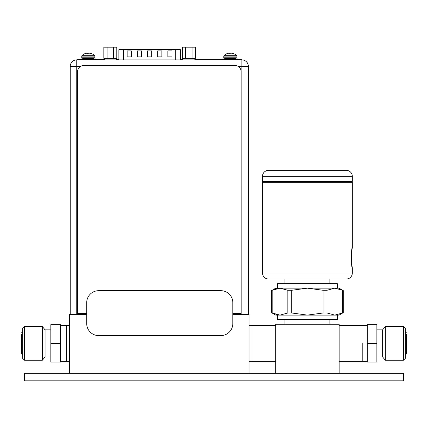 <?xml version="1.0" encoding="UTF-8"?>
<svg xmlns="http://www.w3.org/2000/svg" width="428" height="428" viewBox="0 0 428 428"><rect width="100%" height="100%" fill="white"/><g stroke="black" fill="none" stroke-linecap="round" stroke-linejoin="round"><path stroke-width="0.64" d="M232.811 314.355L249.026 314.355L249.026 373.339M86.707 314.355L69.395 314.355L69.395 373.339M69.395 361.36L66.399 361.36L66.399 325.435L66.399 361.36L60.412 361.36M69.395 325.435L60.412 325.435M249.026 361.36L252.022 361.36L252.022 325.435L252.022 361.36L275.675 361.36M249.026 325.435L275.675 325.435M86.707 313.457L77.618 313.457L77.618 71.551A5.987 5.987 0 0 1 83.604 65.559L235.095 65.559A5.987 5.987 0 0 1 241.087 71.551L241.087 313.457L232.811 313.457M220.832 335.595L98.681 335.595A11.973 11.973 0 0 1 86.707 323.616L86.707 302.66A11.973 11.973 0 0 1 98.681 290.682L220.832 290.682A11.973 11.973 0 0 1 232.811 302.66L232.811 323.616A11.973 11.973 0 0 1 220.832 335.595M248.368 122.146L248.368 84.423L248.374 122.146M76.767 59.872L241.852 59.872A6.527 6.527 90 0 1 248.363 66.399L248.363 314.355L248.379 66.399L238.155 66.399M199.566 59.872L195.735 59.872L195.735 59.572L197.65 59.572L197.645 59.872L199.566 59.872L199.566 59.572L197.645 59.572L197.645 59.872M110.312 59.872L123.098 59.872M119.781 49.118L179.696 49.097A0.599 0.599 0 0 1 180.295 49.696L180.3 59.872L188.871 59.872M81.759 57.775L94.872 57.775L94.872 56.1L81.759 56.1L81.759 57.775M84.664 53.768L84.664 53.768A8.913 8.913 58.2 0 0 81.93 55.683A0.599 0.599 0 0 0 81.759 56.1M84.669 53.784L84.707 53.768A8.897 8.897 0 0 1 85.798 53.366A8.742 7.57 90 0 1 87.034 53.174A8.742 4.371 90 0 1 87.745 53.366L87.745 53.784L88.885 53.784L88.885 53.366A8.742 4.371 -90 0 1 89.596 53.174A8.742 7.57 -90 0 1 90.832 53.366A8.897 8.897 0 0 1 91.924 53.768L91.967 53.768A8.913 8.913 0 0 1 94.7 55.683A0.599 0.599 0 0 1 94.872 56.1M88.885 53.768L87.745 53.768M83.198 57.775A0.482 0.482 0 0 0 82.716 58.256L82.716 58.497A0.482 0.482 0 0 1 82.235 58.973M93.432 57.775A0.482 0.482 0 0 1 93.914 58.256L93.914 58.497A0.482 0.482 0 0 0 94.39 58.973M95.797 59.572L95.797 58.973L80.828 58.973L80.828 59.572M223.791 57.775L236.903 57.775L236.903 56.1L223.791 56.1L223.791 57.775M226.696 53.768L226.696 53.768A8.913 8.913 58.2 0 0 223.962 55.683A0.599 0.599 0 0 0 223.791 56.1M226.701 53.784L226.738 53.768A8.897 8.897 0 0 1 227.83 53.366A8.742 7.57 90 0 1 229.066 53.174A8.742 4.371 90 0 1 229.777 53.366L229.777 53.784L230.917 53.784L230.917 53.366A8.742 4.371 -90 0 1 231.628 53.174A8.742 7.57 -90 0 1 232.864 53.366A8.897 8.897 0 0 1 233.956 53.768L233.998 53.768A8.913 8.913 0 0 1 236.732 55.683A0.599 0.599 0 0 1 236.903 56.1M230.917 53.768L229.777 53.768M225.23 57.775A0.482 0.482 0 0 0 224.748 58.256L224.748 58.497A0.482 0.482 0 0 1 224.267 58.973M235.464 57.775A0.482 0.482 0 0 1 235.946 58.256L235.946 58.497A0.482 0.482 0 0 0 236.427 58.973M237.834 59.572L237.834 58.973L222.86 58.973L222.86 59.572M104.325 59.572L100.527 59.572L100.527 59.872L104.325 59.872L104.325 58.374M194.863 58.374L194.863 59.872L195.735 59.872M239.562 59.572L239.562 59.872L241.365 59.872L241.371 59.572L199.566 59.572M77.291 59.872L79.207 59.872L79.207 59.572L77.291 59.572L77.291 59.872L77.291 59.572M100.527 59.572L79.207 59.572M116.298 59.572L118.888 59.572M180.3 59.572L182.884 59.572M194.863 59.572L195.735 59.572M102.447 59.572L102.442 59.872L102.447 59.572M241.365 59.572L241.365 59.872L241.371 59.572M180.295 49.696L175.683 49.696L175.683 49.097L119.535 49.118M172.045 50.895L167.851 50.9L167.856 56.887L172.045 56.887L172.045 50.895M131.326 50.911L127.137 50.916L127.137 56.903L131.326 56.903L131.326 50.911M161.864 50.9L157.675 50.9L157.675 56.892L161.87 56.887L161.864 50.9M141.508 50.911L137.313 50.911L137.318 56.897L141.508 56.897L141.508 50.911M151.683 50.905L147.494 50.905L147.494 56.892L151.689 56.892L151.683 50.905M107.07 47.176L103.833 47.176L103.833 58.374L107.07 58.374L107.07 47.176L116.796 47.176L116.796 58.374L113.554 58.374L113.554 47.176M113.554 58.374L107.07 58.374M185.634 47.176L182.392 47.176L182.392 58.374L185.634 58.374L185.634 47.176L195.355 47.176L195.355 58.374L192.113 58.374L192.113 47.176M192.113 58.374L185.634 58.374M275.675 373.339L275.675 324.237L339.147 324.237L339.147 373.339M362.8 343.395L362.8 361.36L362.8 343.395M329.865 319.598L329.865 324.237M284.957 319.598L284.957 324.237M342.646 290.275L342.657 290.28C343.459 290.687 343.459 290.687 342.657 290.28C343.459 290.687 343.459 290.687 342.657 290.28L334.819 288.162L326.976 290.28L323.087 290.28L307.411 288.162L291.73 290.28L287.846 290.28L280.003 288.162L275.766 288.162L271.566 290.585L271.566 312.681L275.766 315.104L280.003 315.104L277.472 315.104L277.472 319.598L337.35 319.598L337.35 315.104L334.819 315.104L339.056 315.104L343.256 312.681L343.256 290.585L339.056 288.162L334.878 288.162M274.423 314.002L272.165 312.986C271.363 312.579 271.363 312.579 272.165 312.986C271.363 312.579 271.363 312.579 272.165 312.986L280.003 315.104L334.819 315.104L342.651 312.986M342.657 312.986C343.454 312.579 343.454 312.579 342.657 312.986L342.657 290.28M280.003 315.104L287.846 312.986L291.73 312.986L307.411 315.104L323.087 312.986L326.976 312.986L334.819 315.104M280.003 288.162L277.472 288.162L277.472 283.668L337.35 283.668L337.35 288.162L280.003 288.162L272.165 290.28C271.363 290.687 271.363 290.687 272.165 290.28L273.182 289.788M278.237 314.992L276.392 314.634M275.552 288.868L277.398 288.408M284.957 279.029L284.957 283.668M329.865 279.029L329.865 283.668M351.356 261.545L351.549 252.199L352.319 247.775L352.319 182.323L262.503 182.323L262.503 273.043A5.987 5.987 0 0 0 268.49 279.029L346.332 279.029A5.987 5.987 0 0 0 352.319 273.043L352.319 267.768L351.452 262.546M352.319 247.775C351.11 247.133 351.083 268.319 352.319 267.768M344.834 182.323L344.834 181.424M269.988 182.323L269.988 181.424M262.503 181.424L352.319 181.424L352.319 176.336A5.987 5.987 0 0 0 346.332 170.349L268.49 170.349A5.987 5.987 0 0 0 262.503 176.336L262.503 181.424M24.455 373.339L403.486 373.339L403.486 380.824L24.455 380.824L24.455 373.339M73.407 380.824L62.477 380.824M91.817 380.824L80.892 380.824M24.546 334.98L24.546 326.559L22.689 328.415L22.689 358.38L24.546 360.237L24.546 334.98M42.356 326.559L45.074 329.833L45.074 356.963L42.356 360.237L42.356 326.559L24.546 326.559M50.83 343.395L50.83 324.686L60.412 324.686L60.412 343.395L50.83 343.395L50.83 362.109L60.412 362.109L60.412 343.395M405.311 328.415L405.311 358.38L403.454 360.237L403.454 326.559L405.311 328.415M385.344 360.237L382.627 356.963L382.627 329.833L385.344 326.559L385.344 360.237L403.454 360.237M376.87 343.395L376.87 362.109L367.288 362.109L367.288 343.395L376.87 343.395L376.87 324.686L367.288 324.686L367.288 343.395M241.836 314.355L241.852 59.872A6.527 6.527 -90 0 1 248.379 66.399L248.379 314.355M80.55 66.399L76.751 66.399L76.751 314.355M76.751 66.399L70.224 66.399A6.527 6.527 90 0 1 76.751 59.872L76.751 66.399M70.224 314.355L70.224 66.399L70.224 314.355M81.93 55.683L94.7 55.683M93.914 58.256L82.716 58.256M82.716 58.497L93.914 58.497M223.962 55.683L236.732 55.683M235.946 58.256L224.748 58.256M224.748 58.497L235.946 58.497M175.689 59.872L175.683 49.696L123.494 49.718L123.499 59.872M123.494 49.118L123.494 49.718L118.882 49.718L118.888 59.872M326.976 290.28L326.976 312.986M323.087 312.986L323.087 290.28M291.73 290.28L291.73 312.986M287.846 312.986L287.846 290.28M272.165 290.28L272.165 312.986M262.503 273.043L352.319 273.043M352.319 176.336L262.503 176.336M248.379 66.399A6.527 6.527 0 0 0 241.852 59.872M76.751 59.872L76.751 59.872A6.527 6.527 0 0 0 70.224 66.399M118.882 49.718L119.482 49.118M116.298 58.374L116.298 59.872M182.884 58.374L182.884 59.872M339.147 325.435L367.288 325.435M339.147 361.36L367.288 361.36M42.356 360.237L24.546 360.237M45.074 329.833L50.83 329.833M45.074 356.963L50.83 356.963M21.4 334.412L21.518 353.239M22.689 355.063L21.4 353.774M22.689 331.732L21.4 333.021M405.311 355.063L406.6 353.774L406.6 352.383L406.482 353.239M385.344 326.559L403.454 326.559M382.627 329.833L376.87 329.833M382.627 356.963L376.87 356.963M406.6 352.383L406.6 334.412M405.311 331.732L406.6 333.021"/></g></svg>

